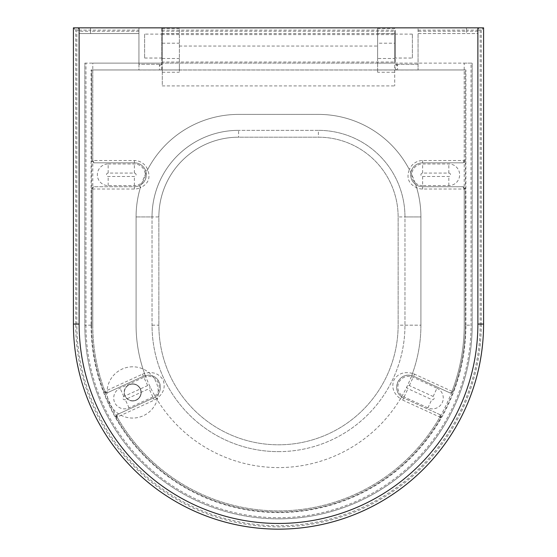 <?xml version="1.0" encoding="UTF-8"?>
<svg xmlns="http://www.w3.org/2000/svg" width="557" height="557" viewBox="0 0 557 557"><rect width="100%" height="100%" fill="white"/><g stroke="black" fill="none" stroke-linecap="round" stroke-linejoin="round"><path stroke-width="0.42" stroke-dasharray="2.79 2.09" d="M394.711 58.499L394.711 33.664L394.711 58.499L377.618 58.499L377.618 33.664L377.618 58.499M394.711 33.664L377.618 33.664M464.211 63.129L472.183 63.129L472.183 325.177A193.683 193.683 0 0 1 278.5 518.859A193.683 193.683 0 0 1 84.817 325.177L92.789 325.177A185.711 185.711 0 0 0 278.5 510.88A185.711 185.711 0 0 0 464.211 325.177L464.211 63.129L394.711 63.129L394.711 85.917L394.711 63.129L471.048 63.129L471.048 325.177A192.548 192.548 0 0 1 278.5 517.718A192.548 192.548 0 0 1 85.952 325.177L85.952 63.129L162.289 63.129L162.289 28.421L179.382 28.421L179.382 63.129L377.618 63.129L377.618 46.043L179.382 46.043M377.618 63.129L377.618 69.966L377.618 63.129L394.711 63.129L394.711 43.195L377.618 43.195L377.618 63.129L179.382 63.129L179.382 28.421M377.618 43.195L377.618 28.421L394.711 28.421L394.711 63.129L162.289 63.129L162.289 85.917L394.711 85.917M394.711 43.195L394.711 28.421M162.289 33.664L162.289 58.499L162.289 33.664L179.382 33.664L179.382 58.499L179.382 33.664M162.289 58.499L179.382 58.499M143.859 377.284A10.827 10.827 0 0 1 158.94 384.817A10.827 10.827 0 0 1 152.876 396.96L129.057 407.884A10.827 10.827 0 0 1 113.969 400.351A10.827 10.827 0 0 1 120.034 388.201L143.859 377.284L147.654 385.569A1.706 1.706 0 0 1 150.035 386.76A1.706 1.706 0 0 1 149.081 388.675L125.255 399.599A1.706 1.706 0 0 1 122.874 398.408A1.706 1.706 0 0 1 123.835 396.487L147.654 385.569M436.967 388.201A10.827 10.827 0 0 1 432.455 408.866A10.827 10.827 0 0 1 427.943 407.884L404.124 396.96A10.827 10.827 0 0 1 408.636 376.302A10.827 10.827 0 0 1 413.141 377.284L436.967 388.201L433.165 396.487A1.706 1.706 0 0 1 432.455 399.752A1.706 1.706 0 0 1 431.745 399.599L407.919 388.675A1.706 1.706 0 0 1 408.636 385.416A1.706 1.706 0 0 1 409.346 385.569L433.165 396.487M106.965 392.943L104.981 391.341A1.142 1.142 0 0 1 104.953 391.272L103.887 391.682A2.277 2.277 0 0 0 103.943 391.815L106.965 392.943L143.379 376.247A11.962 11.962 0 0 1 145.119 375.606L148.364 375.16C159.142 374.673 165.234 390.234 155.257 396.904A11.962 11.962 0 0 1 153.349 397.997L117.228 414.554L116.107 417.576A2.277 2.277 0 0 0 116.204 417.757A186.846 186.846 0 0 0 440.796 417.757A2.277 2.277 0 0 0 440.893 417.576L439.772 414.554L439.856 417.102L402.697 400.072A14.238 14.238 0 0 1 400.427 398.763A142.418 142.418 0 0 1 136.082 325.177L136.082 216.938A102.537 102.537 0 0 1 238.626 114.401L318.374 114.401A102.537 102.537 0 0 1 420.918 216.938L420.918 325.177A142.418 142.418 0 0 1 412.493 373.413C404.09 371.317 397.893 373.531 393.91 380.055C391.279 387.289 393.451 393.521 400.427 398.763L401.743 396.904C391.724 390.165 397.928 374.638 408.636 375.16A11.962 11.962 0 0 1 413.621 376.247L450.035 392.943A2.277 2.277 0 0 0 453.113 391.682A186.846 186.846 0 0 1 103.887 391.682A2.277 2.277 0 0 0 106.965 392.943L143.379 376.247A11.962 11.962 0 0 1 160.054 384.574A11.962 11.962 0 0 1 153.349 397.997L117.228 414.554A2.277 2.277 0 0 0 116.204 417.757L117.193 417.193A185.711 185.711 0 0 0 439.807 417.193L440.796 417.757A2.277 2.277 0 0 0 439.772 414.554L403.651 397.997A11.962 11.962 0 0 1 408.636 375.16L411.881 375.606A11.962 11.962 0 0 1 413.621 376.247L450.035 392.943L453.057 391.815A2.277 2.277 0 0 0 453.113 391.682L452.047 391.272A185.711 185.711 0 0 0 464.211 325.177L464.211 189.025L463.069 186.748L422.624 186.748A11.962 11.962 0 0 1 410.662 174.787A11.962 11.962 0 0 1 422.624 162.818L463.069 162.818A2.277 2.277 0 0 0 465.346 160.541L465.346 189.025A2.277 2.277 0 0 0 463.069 186.748L422.624 186.748A11.962 11.962 0 0 1 417.618 185.648C411.574 182.181 409.527 177.119 411.47 170.456A11.962 11.962 0 0 1 422.624 162.818L463.069 162.818L465.346 160.541L464.211 160.541L463.069 162.818M278.5 451.636A126.467 126.467 0 0 0 404.967 325.177L404.967 216.938A86.586 86.586 0 0 0 318.374 130.352L238.626 130.352A86.586 86.586 0 0 0 152.033 216.938L152.033 325.177A126.467 126.467 0 0 0 278.5 451.636A126.467 126.467 0 0 0 404.967 325.177L404.967 216.938A86.586 86.586 0 0 0 318.374 130.352L238.626 130.352A86.586 86.586 0 0 0 152.033 216.938L152.033 325.177A126.467 126.467 0 0 0 278.5 451.636A126.467 126.467 0 0 1 152.033 325.177L158.87 325.177A119.63 119.63 0 0 0 278.5 444.799A119.63 119.63 0 0 0 398.13 325.177L398.13 216.938A79.755 79.755 0 0 0 318.374 137.189L238.626 137.189A79.755 79.755 0 0 0 158.87 216.938L158.87 325.177A119.63 119.63 0 0 0 278.5 444.799A119.63 119.63 0 0 0 398.13 325.177L398.13 216.938A79.755 79.755 0 0 0 318.374 137.189L238.626 137.189A79.755 79.755 0 0 0 158.87 216.938L158.87 325.177M162.289 28.421L162.289 63.129L92.789 63.129L92.789 325.177A185.711 185.711 0 0 0 104.953 391.272M377.618 28.421L377.618 46.043M93.931 162.818L92.789 160.541L91.654 160.541L93.931 162.818L134.376 162.818A11.962 11.962 0 0 1 146.338 174.787A11.962 11.962 0 0 1 134.376 186.748L93.931 186.748A2.277 2.277 0 0 0 91.654 189.025L91.654 160.541A2.277 2.277 0 0 0 93.931 162.818L134.376 162.818A11.962 11.962 0 0 1 145.53 170.456C147.466 177.14 145.412 182.209 139.382 185.648L140.336 187.716C148.336 183.963 150.773 177.934 147.654 169.627A102.537 102.537 0 0 1 238.626 114.401L318.374 114.401A102.537 102.537 0 0 1 409.346 169.627A14.238 14.238 0 0 1 422.624 160.541L464.211 160.541L464.211 69.966L179.382 69.966L179.382 72.243L179.382 63.129L162.289 63.129L162.289 85.917M394.711 72.243L394.711 69.966L394.711 72.243L377.618 72.243L377.618 69.966L179.382 69.966L179.382 63.129M85.952 63.129L84.817 63.129L84.817 325.177A193.683 193.683 0 0 0 278.5 518.859A193.683 193.683 0 0 0 472.183 325.177L472.183 63.129L471.048 63.129M377.618 72.243L377.618 69.966L465.917 69.966L465.346 69.966L465.346 160.541L465.346 69.966L464.211 69.966M422.624 185.606A10.827 10.827 0 0 1 411.797 174.787A10.827 10.827 0 0 1 422.624 163.96L448.831 163.96A10.827 10.827 0 0 1 459.65 174.787A10.827 10.827 0 0 1 448.831 185.606L422.624 185.606L422.624 176.492A1.706 1.706 0 0 1 420.918 174.787A1.706 1.706 0 0 1 422.624 173.074L448.831 173.074A1.706 1.706 0 0 1 450.536 174.787A1.706 1.706 0 0 1 448.831 176.492L422.624 176.492M108.169 163.96L134.376 163.96A10.827 10.827 0 0 1 145.203 174.787A10.827 10.827 0 0 1 134.376 185.606L108.169 185.606A10.827 10.827 0 0 1 97.35 174.787A10.827 10.827 0 0 1 108.169 163.96L108.169 173.074L134.376 173.074A1.706 1.706 0 0 1 136.082 174.787A1.706 1.706 0 0 1 134.376 176.492L108.169 176.492A1.706 1.706 0 0 1 106.464 174.787A1.706 1.706 0 0 1 108.169 173.074M91.083 69.966L179.382 69.966L162.289 69.966L162.289 72.243L162.289 69.966L91.654 69.966L91.654 160.541L91.654 69.966L91.083 69.966L91.083 325.177L91.654 325.177A186.846 186.846 0 0 0 103.887 391.682A186.846 186.846 0 0 1 91.654 325.177A186.846 186.846 0 0 0 103.887 391.682A186.846 186.846 0 0 1 91.654 325.177L91.654 189.025L92.789 189.025L92.789 325.177L91.654 325.177L91.654 189.025L93.931 186.748L92.789 189.025L134.376 189.025A14.238 14.238 0 0 0 140.336 187.716A102.537 102.537 0 0 0 136.082 216.938L158.87 216.938A79.755 79.755 0 0 1 238.626 137.189L238.626 130.352A86.586 86.586 0 0 0 152.033 216.938L136.082 216.938L136.082 325.177A142.418 142.418 0 0 0 144.507 373.413A14.238 14.238 0 0 0 142.432 374.179L103.943 391.815M162.289 72.243L179.382 72.243M422.624 160.541L422.624 162.818A11.962 11.962 0 0 0 411.47 170.456L409.346 169.627C406.206 177.885 408.643 183.914 416.664 187.716A14.238 14.238 0 0 0 422.624 189.025L465.346 189.025L465.346 325.177A186.846 186.846 0 0 1 453.113 391.682A2.277 2.277 0 0 1 453.057 391.815L452.019 391.341L450.035 392.943M278.5 518.859A193.683 193.683 0 0 0 472.183 325.177A193.683 193.683 0 0 1 278.5 518.859A193.683 193.683 0 0 1 84.817 325.177L84.817 63.129L92.789 63.129M463.069 186.748L465.346 189.025L465.346 325.177A186.846 186.846 0 0 1 453.113 391.682A186.846 186.846 0 0 0 465.346 325.177A186.846 186.846 0 0 1 453.113 391.682M117.228 414.554L117.144 417.102L154.303 400.072L153.349 397.997A11.962 11.962 0 0 0 155.257 396.904L156.573 398.763C163.5 393.562 165.694 387.359 163.131 380.153C159.184 373.552 152.973 371.303 144.507 373.413L145.119 375.606A11.962 11.962 0 0 0 143.379 376.247L142.432 374.179M134.376 189.025L134.376 186.748A11.962 11.962 0 0 0 139.382 185.648A11.962 11.962 0 0 1 134.376 186.748L93.931 186.748M439.772 414.554L403.651 397.997A11.962 11.962 0 0 1 401.743 396.904A11.962 11.962 0 0 0 403.651 397.997L402.697 400.072M404.967 325.177L420.918 325.177L420.918 216.938L404.967 216.938A86.586 86.586 0 0 0 318.374 130.352L318.374 137.189A79.755 79.755 0 0 1 398.13 216.938L420.918 216.938A102.537 102.537 0 0 0 416.664 187.716L417.618 185.648A11.962 11.962 0 0 0 422.624 186.748L422.624 189.025M412.493 373.413L411.881 375.606A11.962 11.962 0 0 1 413.621 376.247L414.568 374.179A14.238 14.238 0 0 0 412.493 373.413M134.376 160.541L134.376 162.818A11.962 11.962 0 0 1 145.53 170.456L147.654 169.627A14.238 14.238 0 0 0 134.376 160.541L92.789 160.541L92.789 69.966M132.67 384.114A8.32 8.32 0 0 1 140.984 392.434A8.32 8.32 0 0 1 132.67 400.748A8.32 8.32 0 0 1 124.35 392.434A8.32 8.32 0 0 1 132.67 384.114A8.32 8.32 0 0 1 140.984 392.434A8.32 8.32 0 0 1 132.67 400.748A8.32 8.32 0 0 1 124.35 392.434A8.32 8.32 0 0 1 132.67 384.114M132.67 400.977A8.543 8.543 0 0 1 124.12 392.434A8.543 8.543 0 0 1 132.67 383.884A8.543 8.543 0 0 1 141.213 392.434A8.543 8.543 0 0 1 132.67 400.977A8.543 8.543 0 0 1 124.12 392.434A8.543 8.543 0 0 1 132.67 383.884A8.543 8.543 0 0 1 141.213 392.434A8.543 8.543 0 0 1 132.67 400.977A8.543 8.543 0 0 0 141.213 392.434A8.543 8.543 0 0 0 132.67 383.884M161.718 34.604L395.282 34.604L395.282 31.269L161.718 31.269L161.718 64.863L161.718 64.306L138.937 64.306L138.937 27.85L73.42 27.85L73.42 324.07A205.08 205.08 0 0 0 278.5 529.15M278.5 523.455A199.378 199.378 0 0 1 79.122 324.07A199.378 199.378 0 0 0 278.5 523.455A199.378 199.378 0 0 0 477.878 324.07L477.878 33.545L418.063 33.545L418.063 70.008L418.063 27.85L418.063 33.545L477.878 33.545L477.878 30.127L477.878 324.07A199.378 199.378 0 0 1 278.5 523.455A199.378 199.378 0 0 0 477.878 324.07L480.162 324.07L480.162 30.127L481.297 30.127L483.58 27.85L161.718 27.85L161.718 30.127L395.282 30.127L395.282 31.269M412.368 58.039L412.368 34.116L412.368 58.039L395.282 58.039L395.282 34.116L395.282 58.039M412.368 34.116L395.282 34.116M144.632 34.116L144.632 58.039L144.632 34.116L161.718 34.116L161.718 58.039L161.718 34.116M144.632 58.039L161.718 58.039M418.063 70.008L397.559 70.008L397.559 64.863C394.314 67.404 394.314 69.117 397.559 70.008L159.441 70.008C162.686 69.124 162.686 67.411 159.441 64.863L159.441 70.008L138.937 70.008L138.937 33.545L79.122 33.545L79.122 324.07L79.122 30.127L79.122 33.545L138.937 33.545L138.937 27.85L161.718 27.85L161.718 64.306L138.937 64.306L138.937 70.008M161.718 31.269L161.718 30.127M395.282 34.604L395.282 62.029L161.718 62.029M395.282 30.127L395.282 62.029M481.297 30.127L481.297 324.07L483.58 324.07L483.58 27.85M418.063 64.306L395.282 64.306L418.063 64.306M397.559 64.863L395.282 64.863M161.718 64.863L159.441 64.863M477.878 30.127L480.162 30.127L480.162 27.85A2.277 2.277 0 0 0 477.878 30.127A2.277 2.277 0 0 1 480.162 27.85A2.277 2.277 0 0 0 477.878 30.127L466.488 30.127L466.488 31.269L418.063 31.269M138.937 31.269L90.513 31.269L90.513 30.127L79.122 30.127A2.277 2.277 0 0 0 76.838 27.85A2.277 2.277 0 0 1 79.122 30.127A2.277 2.277 0 0 0 76.838 27.85L76.838 324.07A201.662 201.662 0 0 0 278.5 525.731A201.662 201.662 0 0 0 480.162 324.07M73.42 27.85L75.703 30.127L79.122 30.127M162.289 43.195L179.382 43.195M129.057 407.884L125.255 399.599M404.124 396.96L407.919 388.675M278.5 444.799A119.63 119.63 0 0 0 398.13 325.177L420.918 325.177A142.418 142.418 0 0 1 156.573 398.763A14.238 14.238 0 0 1 154.303 400.072M278.5 512.022A186.846 186.846 0 0 1 116.204 417.757A186.846 186.846 0 0 0 440.796 417.757M440.893 417.576L439.856 417.102A1.142 1.142 0 0 1 439.807 417.193M117.193 417.193A1.142 1.142 0 0 1 117.144 417.102L116.107 417.576M452.047 391.272A1.142 1.142 0 0 1 452.019 391.341L414.568 374.179M91.083 325.177A187.417 187.417 0 0 0 278.5 512.593A187.417 187.417 0 0 0 465.917 325.177L471.048 325.177M465.917 325.177L465.917 69.966M84.817 325.177L85.952 325.177M409.346 385.569L413.141 377.284M427.943 407.884L431.745 399.599M123.835 396.487L120.034 388.201M152.876 396.96L149.081 388.675M108.169 185.606L108.169 176.492M134.376 173.074L134.376 163.96M134.376 185.606L134.376 176.492M422.624 173.074L422.624 163.96M448.831 173.074L448.831 163.96M448.831 185.606L448.831 176.492M132.67 366.798A25.636 25.636 0 0 0 107.035 392.434A25.636 25.636 0 0 0 132.67 418.063A25.636 25.636 0 0 0 158.299 392.434A25.636 25.636 0 0 0 132.67 366.798M481.297 324.07A202.797 202.797 0 0 1 278.5 526.873A202.797 202.797 0 0 1 75.703 324.07L73.42 324.07M79.122 324.07L76.838 324.07M90.513 27.85L90.513 30.127L138.937 30.127M75.703 324.07L75.703 30.127M418.063 30.127L466.488 30.127L466.488 27.85M161.718 33.545L395.282 33.545M90.513 33.545L90.513 31.269L79.122 31.269M477.878 31.269L466.488 31.269L466.488 33.545"/><path stroke-width="0.84" d="M477.878 27.85L483.58 27.85L483.58 324.07A205.08 205.08 0 0 1 278.5 529.15A205.08 205.08 0 0 1 73.42 324.07L73.42 27.85L79.122 27.85L79.122 324.07A199.378 199.378 0 0 0 278.5 523.455A199.378 199.378 0 0 0 477.878 324.07L477.878 27.85L79.122 27.85M278.5 529.15A205.08 205.08 0 0 0 483.58 324.07A205.08 205.08 0 0 1 278.5 529.15A205.08 205.08 0 0 0 483.58 324.07L477.878 324.07M73.42 324.07L79.122 324.07"/></g></svg>
